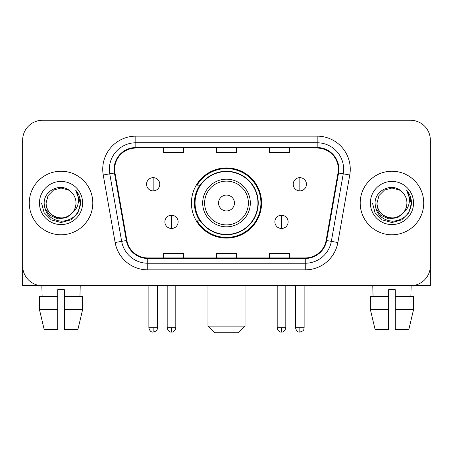 <?xml version="1.0" encoding="UTF-8"?>
<svg xmlns="http://www.w3.org/2000/svg" width="453" height="453" viewBox="0 0 453 453"><rect width="100%" height="100%" fill="white"/><g stroke="black" fill="none" stroke-linecap="round" stroke-linejoin="round"><path stroke-width="0.68" d="M191.421 203.006A35.079 35.079 0 0 0 226.5 238.08A35.079 35.079 0 0 0 261.579 203.006A35.079 35.079 0 0 0 226.5 167.927A35.079 35.079 0 0 0 191.421 203.006M199.835 220.871A32.101 32.101 0 0 1 199.835 185.135M22.65 140.13L22.65 265.883A19.853 19.853 0 0 0 42.503 285.735L410.497 285.735A19.853 19.853 0 0 0 430.35 265.883L430.35 140.13A19.853 19.853 0 0 0 410.497 120.272L42.503 120.272A19.853 19.853 0 0 0 22.65 140.13L22.65 265.883M29.269 203.006A31.767 31.767 0 0 0 61.036 234.773A31.767 31.767 0 0 0 92.808 203.006A31.767 31.767 0 0 0 61.036 171.234A31.767 31.767 0 0 0 29.269 203.006A31.767 31.767 0 0 0 61.036 234.773A31.767 31.767 0 0 0 92.808 203.006A31.767 31.767 0 0 0 61.036 171.234A31.767 31.767 0 0 0 29.269 203.006M360.192 203.006A31.767 31.767 0 0 0 391.964 234.773A31.767 31.767 0 0 0 423.731 203.006A31.767 31.767 0 0 0 391.964 171.234A31.767 31.767 0 0 0 360.192 203.006A31.767 31.767 0 0 0 391.964 234.773A31.767 31.767 0 0 0 423.731 203.006A31.767 31.767 0 0 0 391.964 171.234A31.767 31.767 0 0 0 360.192 203.006M114.649 169.252A21.178 21.178 0 0 1 135.826 148.069L317.174 148.069A21.178 21.178 0 0 1 338.029 172.927L326.126 240.435A21.178 21.178 0 0 1 305.271 257.938L147.729 257.938A21.178 21.178 0 0 1 126.874 240.435L114.971 172.927A21.178 21.178 0 0 1 114.649 169.252M114.116 169.252A21.71 21.71 0 0 0 114.445 173.018L126.353 240.526A21.71 21.71 0 0 0 147.729 258.465L305.271 258.465A21.71 21.71 0 0 0 326.647 240.526L338.555 173.018A21.71 21.71 0 0 0 317.174 147.542L135.826 147.542A21.71 21.71 0 0 0 114.116 169.252M103.239 174.994A33.092 33.092 0 0 1 135.826 136.155L317.174 136.155A33.092 33.092 0 0 1 349.761 174.994L337.859 242.508A33.092 33.092 0 0 1 305.271 269.852L147.729 269.852A33.092 33.092 0 0 1 115.141 242.508L103.239 174.994L109.756 173.844A26.472 26.472 0 0 1 135.826 142.774L317.174 142.774A26.472 26.472 0 0 1 343.244 173.844L331.341 241.358A26.472 26.472 0 0 1 305.271 263.233L147.729 263.233A26.472 26.472 0 0 1 121.659 241.358L109.756 173.844A26.472 26.472 0 0 1 109.354 169.252M410.497 120.272L42.503 120.272M42.503 285.735L410.497 285.735M353.578 285.735L430.35 285.735L430.35 140.13M326.647 240.526L331.341 241.358L343.244 173.844L349.761 174.994M216.574 148.069L216.574 152.553L236.426 152.553L236.426 148.069M163.624 148.069L163.624 152.553L183.482 152.553L183.482 148.069M269.518 148.069L269.518 152.553L289.376 152.553L289.376 148.069M236.426 257.938L236.426 253.454L216.574 253.454L216.574 257.938M183.482 257.938L183.482 253.454L163.624 253.454L163.624 257.938M289.376 257.938L289.376 253.454L269.518 253.454L269.518 257.938M72.497 212.616C64.558 223.346 45.3 216.483 46.081 203.006C46.28 208.646 48.777 212.961 53.556 215.956C62.882 221.93 76.506 214.065 75.996 203.006C75.793 208.646 73.301 212.961 68.516 215.956C59.196 221.93 45.572 214.065 46.081 203.006L48.086 195.526L53.556 190.05L61.036 188.046L68.516 190.05L70.838 191.704C61.659 182.083 43.986 190.005 44.151 203.006C44.824 213.929 50.611 220.005 61.517 221.24C72.259 220.464 78.59 214.756 80.515 204.127L80.543 203.006C80.487 198.097 78.856 193.788 75.645 190.079C78.086 194.082 78.947 198.391 78.227 203.006C77.525 206.93 75.617 210.13 72.497 212.616A14.96 14.96 0 0 0 75.996 203.006C76.506 214.065 62.882 221.93 53.556 215.956C48.777 212.961 46.28 208.646 46.081 203.006L48.086 195.526L53.556 190.05M75.996 203.006A14.96 14.96 0 0 0 70.838 191.704M73.454 211.811L66.699 217.655L57.848 218.89L49.705 215.203L44.615 207.853M39.462 203.006A21.574 21.574 0 0 0 61.036 224.58A21.574 21.574 0 0 0 82.616 203.006A21.574 21.574 0 0 0 61.036 181.427A21.574 21.574 0 0 0 39.462 203.006M75.645 190.079L80.538 203.573L79.626 197.095L80.538 203.573L79.626 197.095L80.538 203.573L75.793 190.243L80.538 203.573L75.793 190.243L80.543 203.006L77.933 212.757L70.793 219.898L61.036 222.514L51.285 219.898L44.145 212.757L41.529 203.006M75.793 190.243L80.538 203.584M22.65 259.263L22.65 285.735L99.422 285.735M39.451 296.324L39.451 309.563L44.151 329.416L39.451 309.563L39.451 296.324L57.729 296.324L57.729 289.705L64.349 289.705L64.349 296.324L82.627 296.324L82.627 309.563L77.922 329.416L82.627 309.563L64.349 309.563L64.349 296.324M80.232 285.735L79.943 296.324M57.729 296.324L57.729 329.416L44.151 329.416M39.451 309.563L57.729 309.563M77.922 329.416L64.349 329.416L64.349 309.563M41.846 285.735L42.129 296.324M238.414 332.729L214.586 332.729L207.967 326.109L245.033 326.109L238.414 332.729M234.444 203.006A7.944 7.944 0 0 0 226.5 195.062A7.944 7.944 0 0 0 218.556 203.006A7.944 7.944 0 0 0 226.5 210.945A7.944 7.944 0 0 0 234.444 203.006M250.328 203.006A23.828 23.828 0 0 0 226.5 179.178A23.828 23.828 0 0 0 202.672 203.006A23.828 23.828 0 0 0 226.5 226.828A23.828 23.828 0 0 0 250.328 203.006A23.828 23.828 0 0 1 226.5 226.828A23.828 23.828 0 0 1 202.672 203.006M257.938 203.006A31.438 31.438 0 0 0 226.5 171.568A31.438 31.438 0 0 0 195.062 203.006A31.438 31.438 0 0 0 226.5 234.444A31.438 31.438 0 0 0 257.938 203.006M260.917 203.006A34.417 34.417 0 0 1 197.089 220.871L200.277 220.871A31.733 31.733 0 0 0 247.497 226.8A31.733 31.733 0 0 0 247.497 179.207A31.733 31.733 0 0 0 200.277 185.135L197.089 185.135A34.417 34.417 0 0 1 260.917 203.006M153.165 177.655A6.619 6.619 0 0 0 146.551 184.275A6.619 6.619 0 0 0 153.165 190.894A6.619 6.619 0 0 0 159.784 184.275A6.619 6.619 0 0 0 153.165 177.655L153.165 190.894A6.619 6.619 0 0 0 159.784 184.275A6.619 6.619 0 0 0 153.165 177.655M299.835 177.655A6.619 6.619 0 0 0 293.216 184.275A6.619 6.619 0 0 0 299.835 190.894A6.619 6.619 0 0 0 306.449 184.275A6.619 6.619 0 0 0 299.835 177.655L299.835 190.894A6.619 6.619 0 0 0 306.449 184.275A6.619 6.619 0 0 0 299.835 177.655M171.5 215.249A6.619 6.619 0 0 0 164.881 221.868A6.619 6.619 0 0 0 171.5 228.488A6.619 6.619 0 0 0 178.12 221.868A6.619 6.619 0 0 0 171.5 215.249L171.5 228.488A6.619 6.619 0 0 0 178.12 221.868A6.619 6.619 0 0 0 171.5 215.249M281.5 215.249A6.619 6.619 0 0 0 274.88 221.868A6.619 6.619 0 0 0 281.5 228.488A6.619 6.619 0 0 0 288.119 221.868A6.619 6.619 0 0 0 281.5 215.249L281.5 228.488A6.619 6.619 0 0 0 288.119 221.868A6.619 6.619 0 0 0 281.5 215.249M370.373 296.324L370.373 309.563L375.078 329.416L370.373 309.563L370.373 296.324L388.651 296.324L388.651 289.705L395.271 289.705L395.271 296.324L413.549 296.324L413.549 309.563L408.849 329.416L413.549 309.563L395.271 309.563L395.271 296.324M411.154 285.735L410.871 296.324M388.651 296.324L388.651 329.416L375.078 329.416M370.373 309.563L388.651 309.563M408.849 329.416L395.271 329.416L395.271 309.563M372.768 285.735L373.057 296.324M406.919 203.006C407.428 214.065 393.804 221.93 384.484 215.956C379.699 212.961 377.207 208.646 377.004 203.006L379.008 195.526L384.484 190.05L391.964 188.046L399.444 190.05L401.76 191.704C392.581 182.083 374.908 190.005 375.073 203.006C375.747 213.929 381.539 220.005 392.445 221.24C403.181 220.464 409.512 214.756 411.437 204.127L411.471 203.006C411.415 198.097 409.784 193.788 406.573 190.079C409.014 194.082 409.874 198.391 409.15 203.006C408.453 206.93 406.545 210.13 403.425 212.616A14.96 14.96 0 0 0 406.919 203.006C406.72 208.646 404.223 212.961 399.444 215.956C390.118 221.93 376.494 214.065 377.004 203.006C377.207 208.646 379.699 212.961 384.484 215.956C393.804 221.93 407.428 214.065 406.919 203.006A14.96 14.96 0 0 0 401.76 191.704M403.425 212.616C395.486 223.346 376.228 216.483 377.004 203.006M404.376 211.811L397.621 217.655L388.776 218.89L380.628 215.203L375.543 207.853M370.384 203.006A21.574 21.574 0 0 0 391.964 224.58A21.574 21.574 0 0 0 413.538 203.006A21.574 21.574 0 0 0 391.964 181.427A21.574 21.574 0 0 0 370.384 203.006M406.573 190.079L411.46 203.573L410.554 197.095L411.46 203.573L410.554 197.095L411.46 203.573L406.72 190.243L411.46 203.573L406.72 190.243L411.471 203.006L408.855 212.757L401.715 219.898L391.964 222.514L382.207 219.898L375.067 212.757L372.457 203.006M406.72 190.243L411.46 203.584M317.174 136.155L317.174 147.542M109.756 173.844L114.445 173.018M147.729 269.852L147.729 258.465M305.271 258.465L305.271 269.852M115.141 242.508L126.353 240.526M338.555 173.018L343.244 173.844M135.826 136.155L135.826 147.542M331.341 241.358L337.859 242.508M248.386 203.006A21.886 21.886 0 0 0 226.5 181.115A21.886 21.886 0 0 0 204.614 203.006A21.886 21.886 0 0 0 226.5 224.892A21.886 21.886 0 0 0 248.386 203.006M153.165 327.762L148.867 327.762C149.615 330.832 151.047 332.264 153.165 332.066L153.165 327.762L157.468 327.762L157.468 285.735M299.835 327.762L295.532 327.762C296.285 330.832 297.717 332.264 299.835 332.066L299.835 327.762L304.133 327.762L304.133 285.735M171.5 327.762L167.197 327.762C167.95 330.832 169.382 332.264 171.5 332.066L171.5 327.762L175.804 327.762L175.804 285.735M281.5 327.762L277.196 327.762C277.949 330.832 279.382 332.264 281.5 332.066L281.5 327.762L285.803 327.762L285.803 285.735M245.033 285.735L245.033 326.109M207.967 285.735L207.967 326.109M148.867 327.762L148.867 285.735M157.468 327.762C156.863 329.099 158.386 330.611 153.165 332.066M295.532 327.762L295.532 285.735M304.133 327.762C303.527 329.099 305.056 330.611 299.835 332.066M167.197 327.762L167.197 285.735M175.804 327.762C175.051 330.832 173.618 332.264 171.5 332.066M277.196 327.762L277.196 285.735M285.803 327.762C285.05 330.832 283.618 332.264 281.5 332.066"/></g></svg>
